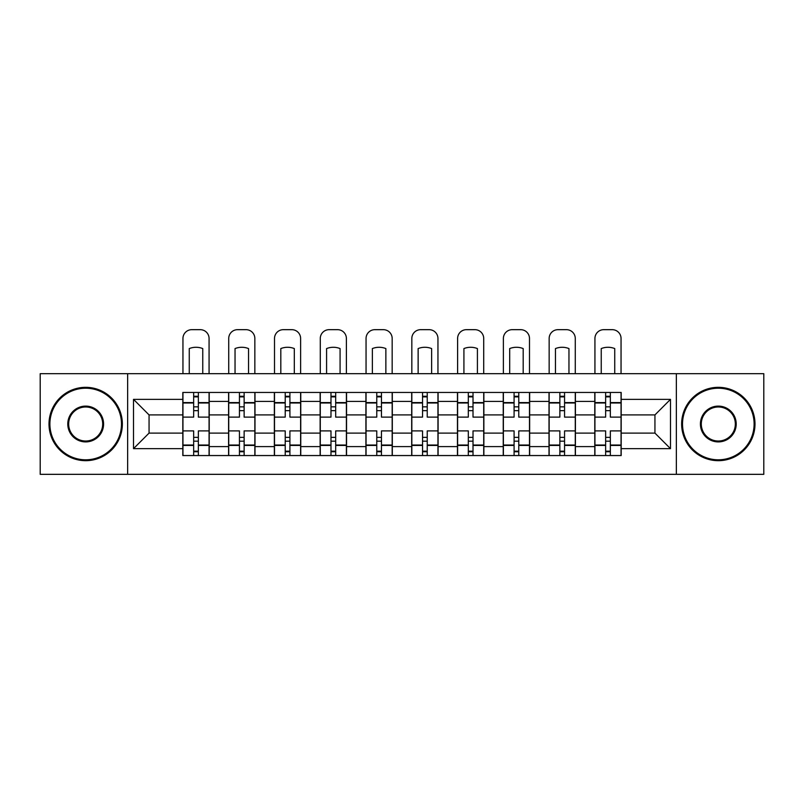 <?xml version="1.0" encoding="UTF-8"?>
<svg xmlns="http://www.w3.org/2000/svg" width="804" height="804" viewBox="0 0 804 804"><rect width="100%" height="100%" fill="white"/><g stroke="black" fill="none" stroke-linecap="round" stroke-linejoin="round"><path stroke-width="1.21" d="M676.355 474.33L763.8 474.33L763.8 373.679L40.2 373.679L40.2 474.33L676.355 474.33L676.355 373.679M228.587 455.546L228.587 401.417L209.221 401.417L209.221 455.546M209.221 401.417L209.221 392.463M228.587 401.417L228.587 392.463M254.989 392.463L254.989 455.546M274.355 455.546L274.355 392.463M300.766 392.463L300.766 455.546M320.133 455.546L320.133 392.463M346.544 392.463L346.544 455.546M365.91 455.546L365.91 392.463M392.312 392.463L392.312 455.546M411.688 455.546L411.688 392.463M438.09 392.463L438.09 455.546M457.456 455.546L457.456 392.463M483.867 392.463L483.867 455.546M503.234 455.546L503.234 392.463M529.645 392.463L529.645 455.546M549.011 455.546L549.011 392.463M575.413 392.463L575.413 455.546M594.779 455.546L594.779 392.463M594.779 433.105L575.413 433.105M549.011 433.105L529.645 433.105M503.234 433.105L483.867 433.105M457.456 433.105L438.09 433.105M411.688 433.105L392.312 433.105M365.91 433.105L346.544 433.105M320.133 433.105L300.766 433.105M274.355 433.105L254.989 433.105M228.587 433.105L209.221 433.105M594.779 414.914L575.413 414.914M549.011 414.914L529.645 414.914M503.234 414.914L483.867 414.914M457.456 414.914L438.09 414.914M411.688 414.914L392.312 414.914M365.91 414.914L346.544 414.914M320.133 414.914L300.766 414.914M274.355 414.914L254.989 414.914M228.587 414.914L209.221 414.914M149.062 433.105L182.809 433.105L182.809 414.914L149.062 414.914L149.062 433.105L133.514 448.652L133.514 399.357L182.809 399.357L182.809 414.914M621.19 414.914L621.19 433.105L654.938 433.105L654.938 414.914L621.19 414.914L621.19 392.463L182.809 392.463L182.809 399.357M621.19 399.357L670.486 399.357L670.486 448.652L621.19 448.652L621.19 433.105M182.809 433.105L182.809 455.546L621.19 455.546L621.19 448.652M182.809 448.652L133.514 448.652M127.645 474.33L127.645 373.679M198.357 451.155L193.663 451.155M193.663 396.864L198.357 396.864M244.135 451.155L239.441 451.155M239.441 396.864L244.135 396.864M289.912 451.155L285.219 451.155M285.219 396.864L289.912 396.864M335.68 451.155L330.987 451.155M330.987 396.864L335.68 396.864M381.458 451.155L376.764 451.155M376.764 396.864L381.458 396.864M427.236 451.155L422.542 451.155M422.542 396.864L427.236 396.864M473.013 451.155L468.32 451.155M468.32 396.864L473.013 396.864M518.781 451.155L514.088 451.155M514.088 396.864L518.781 396.864M564.559 451.155L559.865 451.155M559.865 396.864L564.559 396.864M610.336 451.155L605.643 451.155M605.643 396.864L610.336 396.864M133.514 399.357L149.062 414.914M654.938 433.105L670.486 448.652M654.938 414.914L670.486 399.357M209.07 455.546L209.07 417.115L198.357 417.115L198.357 392.463M193.663 392.463L193.663 417.115L182.95 417.115L182.95 392.463M209.07 417.115L209.07 392.463M182.95 455.546L182.95 430.904L193.663 430.904L193.663 455.546M198.357 455.546L198.357 430.904L209.07 430.904M193.663 410.653L198.357 410.653M182.95 430.904L182.95 417.115M198.357 437.356L193.663 437.356M198.357 451.737L193.663 451.737M193.663 441.175L198.357 441.175M198.357 406.844L193.663 406.844M193.663 396.282L198.357 396.282M209.07 373.679L209.07 338.474A8.804 8.804 0 0 0 200.266 329.67L191.754 329.67A8.804 8.804 0 0 0 182.95 338.474L182.95 373.679M189.262 373.679L189.262 348.574A18.191 18.191 0 0 1 202.759 348.574L202.759 373.679M254.848 455.546L254.848 417.115L244.135 417.115L244.135 392.463M239.441 392.463L239.441 417.115L228.728 417.115L228.728 392.463M254.848 417.115L254.848 392.463M228.728 455.546L228.728 430.904L239.441 430.904L239.441 455.546M244.135 455.546L244.135 430.904L254.848 430.904M239.441 410.653L244.135 410.653M228.728 430.904L228.728 417.115M244.135 437.356L239.441 437.356M244.135 451.737L239.441 451.737M239.441 441.175L244.135 441.175M244.135 406.844L239.441 406.844M239.441 396.282L244.135 396.282M254.848 373.679L254.848 338.474A8.804 8.804 0 0 0 246.044 329.67L237.532 329.67A8.804 8.804 0 0 0 228.728 338.474L228.728 373.679M235.039 373.679L235.039 348.574A18.191 18.191 0 0 1 248.536 348.574L248.536 373.679M300.616 455.546L300.616 417.115L289.912 417.115L289.912 392.463M285.219 392.463L285.219 417.115L274.506 417.115L274.506 392.463M300.616 417.115L300.616 392.463M274.506 455.546L274.506 430.904L285.219 430.904L285.219 455.546M289.912 455.546L289.912 430.904L300.616 430.904M285.219 410.653L289.912 410.653M274.506 430.904L274.506 417.115M289.912 437.356L285.219 437.356M289.912 451.737L285.219 451.737M285.219 441.175L289.912 441.175M289.912 406.844L285.219 406.844M285.219 396.282L289.912 396.282M300.616 373.679L300.616 338.474A8.804 8.804 0 0 0 291.812 329.67L283.309 329.67A8.804 8.804 0 0 0 274.506 338.474L274.506 373.679M280.817 373.679L280.817 348.574A18.191 18.191 0 0 1 294.314 348.574L294.314 373.679M346.393 455.546L346.393 417.115L335.68 417.115L335.68 392.463M330.987 392.463L330.987 417.115L320.283 417.115L320.283 392.463M346.393 417.115L346.393 392.463M320.283 455.546L320.283 430.904L330.987 430.904L330.987 455.546M335.68 455.546L335.68 430.904L346.393 430.904M330.987 410.653L335.68 410.653M320.283 430.904L320.283 417.115M335.68 437.356L330.987 437.356M335.68 451.737L330.987 451.737M330.987 441.175L335.68 441.175M335.68 406.844L330.987 406.844M330.987 396.282L335.68 396.282M346.393 373.679L346.393 338.474A8.804 8.804 0 0 0 337.59 329.67L329.087 329.67A8.804 8.804 0 0 0 320.283 338.474L320.283 373.679M326.585 373.679L326.585 348.574A18.191 18.191 0 0 1 340.082 348.574L340.082 373.679M392.171 455.546L392.171 417.115L381.458 417.115L381.458 392.463M376.764 392.463L376.764 417.115L366.051 417.115L366.051 392.463M392.171 417.115L392.171 392.463M366.051 455.546L366.051 430.904L376.764 430.904L376.764 455.546M381.458 455.546L381.458 430.904L392.171 430.904M376.764 410.653L381.458 410.653M366.051 430.904L366.051 417.115M381.458 437.356L376.764 437.356M381.458 451.737L376.764 451.737M376.764 441.175L381.458 441.175M381.458 406.844L376.764 406.844M376.764 396.282L381.458 396.282M392.171 373.679L392.171 338.474A8.804 8.804 0 0 0 383.367 329.67L374.855 329.67A8.804 8.804 0 0 0 366.051 338.474L366.051 373.679M372.363 373.679L372.363 348.574A18.191 18.191 0 0 1 385.86 348.574L385.86 373.679M437.949 455.546L437.949 417.115L427.236 417.115L427.236 392.463M422.542 392.463L422.542 417.115L411.829 417.115L411.829 392.463M437.949 417.115L437.949 392.463M411.829 455.546L411.829 430.904L422.542 430.904L422.542 455.546M427.236 455.546L427.236 430.904L437.949 430.904M422.542 410.653L427.236 410.653M411.829 430.904L411.829 417.115M427.236 437.356L422.542 437.356M427.236 451.737L422.542 451.737M422.542 441.175L427.236 441.175M427.236 406.844L422.542 406.844M422.542 396.282L427.236 396.282M437.949 373.679L437.949 338.474A8.804 8.804 0 0 0 429.145 329.67L420.633 329.67A8.804 8.804 0 0 0 411.829 338.474L411.829 373.679M418.14 373.679L418.14 348.574A18.191 18.191 0 0 1 431.637 348.574L431.637 373.679M85.686 459.808A35.798 35.798 0 0 0 121.484 424.009A35.798 35.798 0 0 0 85.686 388.211A35.798 35.798 0 0 0 49.888 424.009A35.798 35.798 0 0 0 85.686 459.808M85.686 387.327A36.682 36.682 0 0 1 122.359 424.009A36.682 36.682 0 0 1 85.686 460.682A36.682 36.682 0 0 1 49.004 424.009A36.682 36.682 0 0 1 85.686 387.327M85.686 441.909A17.899 17.899 0 0 1 67.787 424.009A17.899 17.899 0 0 1 85.686 406.11A17.899 17.899 0 0 1 103.585 424.009A17.899 17.899 0 0 1 85.686 441.909M85.686 406.985A17.015 17.015 0 0 0 68.662 424.009A17.015 17.015 0 0 0 85.686 441.024A17.015 17.015 0 0 0 102.701 424.009A17.015 17.015 0 0 0 85.686 406.985M718.314 459.808A35.798 35.798 0 0 0 754.112 424.009A35.798 35.798 0 0 0 718.314 388.211A35.798 35.798 0 0 0 682.516 424.009A35.798 35.798 0 0 0 718.314 459.808M718.314 387.327A36.682 36.682 0 0 1 754.996 424.009A36.682 36.682 0 0 1 718.314 460.682A36.682 36.682 0 0 1 681.641 424.009A36.682 36.682 0 0 1 718.314 387.327M718.314 441.909A17.899 17.899 0 0 1 700.415 424.009A17.899 17.899 0 0 1 718.314 406.11A17.899 17.899 0 0 1 736.213 424.009A17.899 17.899 0 0 1 718.314 441.909M718.314 406.985A17.015 17.015 0 0 0 701.299 424.009A17.015 17.015 0 0 0 718.314 441.024A17.015 17.015 0 0 0 735.338 424.009A17.015 17.015 0 0 0 718.314 406.985M483.717 455.546L483.717 417.115L473.013 417.115L473.013 392.463M468.32 392.463L468.32 417.115L457.607 417.115L457.607 392.463M483.717 417.115L483.717 392.463M457.607 455.546L457.607 430.904L468.32 430.904L468.32 455.546M473.013 455.546L473.013 430.904L483.717 430.904M468.32 410.653L473.013 410.653M457.607 430.904L457.607 417.115M473.013 437.356L468.32 437.356M473.013 451.737L468.32 451.737M468.32 441.175L473.013 441.175M473.013 406.844L468.32 406.844M468.32 396.282L473.013 396.282M483.717 373.679L483.717 338.474A8.804 8.804 0 0 0 474.913 329.67L466.41 329.67A8.804 8.804 0 0 0 457.607 338.474L457.607 373.679M463.918 373.679L463.918 348.574A18.191 18.191 0 0 1 477.415 348.574L477.415 373.679M529.494 455.546L529.494 417.115L518.781 417.115L518.781 392.463M514.088 392.463L514.088 417.115L503.384 417.115L503.384 392.463M529.494 417.115L529.494 392.463M503.384 455.546L503.384 430.904L514.088 430.904L514.088 455.546M518.781 455.546L518.781 430.904L529.494 430.904M514.088 410.653L518.781 410.653M503.384 430.904L503.384 417.115M518.781 437.356L514.088 437.356M518.781 451.737L514.088 451.737M514.088 441.175L518.781 441.175M518.781 406.844L514.088 406.844M514.088 396.282L518.781 396.282M529.494 373.679L529.494 338.474A8.804 8.804 0 0 0 520.69 329.67L512.188 329.67A8.804 8.804 0 0 0 503.384 338.474L503.384 373.679M509.686 373.679L509.686 348.574A18.191 18.191 0 0 1 523.183 348.574L523.183 373.679M575.272 455.546L575.272 417.115L564.559 417.115L564.559 392.463M559.865 392.463L559.865 417.115L549.152 417.115L549.152 392.463M575.272 417.115L575.272 392.463M549.152 455.546L549.152 430.904L559.865 430.904L559.865 455.546M564.559 455.546L564.559 430.904L575.272 430.904M559.865 410.653L564.559 410.653M549.152 430.904L549.152 417.115M564.559 437.356L559.865 437.356M564.559 451.737L559.865 451.737M559.865 441.175L564.559 441.175M564.559 406.844L559.865 406.844M559.865 396.282L564.559 396.282M575.272 373.679L575.272 338.474A8.804 8.804 0 0 0 566.468 329.67L557.956 329.67A8.804 8.804 0 0 0 549.152 338.474L549.152 373.679M555.463 373.679L555.463 348.574A18.191 18.191 0 0 1 568.961 348.574L568.961 373.679M621.05 455.546L621.05 417.115L610.336 417.115L610.336 392.463M605.643 392.463L605.643 417.115L594.93 417.115L594.93 392.463M621.05 417.115L621.05 392.463M594.93 455.546L594.93 430.904L605.643 430.904L605.643 455.546M610.336 455.546L610.336 430.904L621.05 430.904M605.643 410.653L610.336 410.653M594.93 430.904L594.93 417.115M610.336 437.356L605.643 437.356M610.336 451.737L605.643 451.737M605.643 441.175L610.336 441.175M610.336 406.844L605.643 406.844M605.643 396.282L610.336 396.282M621.05 373.679L621.05 338.474A8.804 8.804 0 0 0 612.246 329.67L603.734 329.67A8.804 8.804 0 0 0 594.93 338.474L594.93 373.679M601.241 373.679L601.241 348.574A18.191 18.191 0 0 1 614.738 348.574L614.738 373.679M549.011 401.417L529.645 401.417M503.234 401.417L483.867 401.417M457.456 401.417L438.09 401.417M411.688 401.417L392.312 401.417M365.91 401.417L346.544 401.417M320.133 401.417L300.766 401.417M274.355 401.417L254.989 401.417M594.779 401.417L575.413 401.417M549.011 446.602L529.645 446.602M503.234 446.602L483.867 446.602M457.456 446.602L438.09 446.602M411.688 446.602L392.312 446.602M365.91 446.602L346.544 446.602M320.133 446.602L300.766 446.602M274.355 446.602L254.989 446.602M228.587 446.602L209.221 446.602M594.779 446.602L575.413 446.602M209.07 402.583L198.357 402.583M193.663 402.583L182.95 402.583M193.663 402.975L182.95 402.975M193.663 445.034L182.95 445.034M193.663 445.426L182.95 445.426M209.07 445.426L198.357 445.426M209.07 402.975L198.357 402.975M209.07 445.034L198.357 445.034M254.848 402.583L244.135 402.583M239.441 402.583L228.728 402.583M239.441 402.975L228.728 402.975M239.441 445.034L228.728 445.034M239.441 445.426L228.728 445.426M254.848 445.426L244.135 445.426M254.848 402.975L244.135 402.975M254.848 445.034L244.135 445.034M300.616 402.583L289.912 402.583M285.219 402.583L274.506 402.583M285.219 402.975L274.506 402.975M285.219 445.034L274.506 445.034M285.219 445.426L274.506 445.426M300.616 445.426L289.912 445.426M300.616 402.975L289.912 402.975M300.616 445.034L289.912 445.034M346.393 402.583L335.68 402.583M330.987 402.583L320.283 402.583M330.987 402.975L320.283 402.975M330.987 445.034L320.283 445.034M330.987 445.426L320.283 445.426M346.393 445.426L335.68 445.426M346.393 402.975L335.68 402.975M346.393 445.034L335.68 445.034M392.171 402.583L381.458 402.583M376.764 402.583L366.051 402.583M376.764 402.975L366.051 402.975M376.764 445.034L366.051 445.034M376.764 445.426L366.051 445.426M392.171 445.426L381.458 445.426M392.171 402.975L381.458 402.975M392.171 445.034L381.458 445.034M437.949 402.583L427.236 402.583M422.542 402.583L411.829 402.583M422.542 402.975L411.829 402.975M422.542 445.034L411.829 445.034M422.542 445.426L411.829 445.426M437.949 445.426L427.236 445.426M437.949 402.975L427.236 402.975M437.949 445.034L427.236 445.034M483.717 402.583L473.013 402.583M468.32 402.583L457.607 402.583M468.32 402.975L457.607 402.975M468.32 445.034L457.607 445.034M468.32 445.426L457.607 445.426M483.717 445.426L473.013 445.426M483.717 402.975L473.013 402.975M483.717 445.034L473.013 445.034M529.494 402.583L518.781 402.583M514.088 402.583L503.384 402.583M514.088 402.975L503.384 402.975M514.088 445.034L503.384 445.034M514.088 445.426L503.384 445.426M529.494 445.426L518.781 445.426M529.494 402.975L518.781 402.975M529.494 445.034L518.781 445.034M575.272 402.583L564.559 402.583M559.865 402.583L549.152 402.583M559.865 402.975L549.152 402.975M559.865 445.034L549.152 445.034M559.865 445.426L549.152 445.426M575.272 445.426L564.559 445.426M575.272 402.975L564.559 402.975M575.272 445.034L564.559 445.034M621.05 402.583L610.336 402.583M605.643 402.583L594.93 402.583M605.643 402.975L594.93 402.975M605.643 445.034L594.93 445.034M605.643 445.426L594.93 445.426M621.05 445.426L610.336 445.426M621.05 402.975L610.336 402.975M621.05 445.034L610.336 445.034"/></g></svg>
